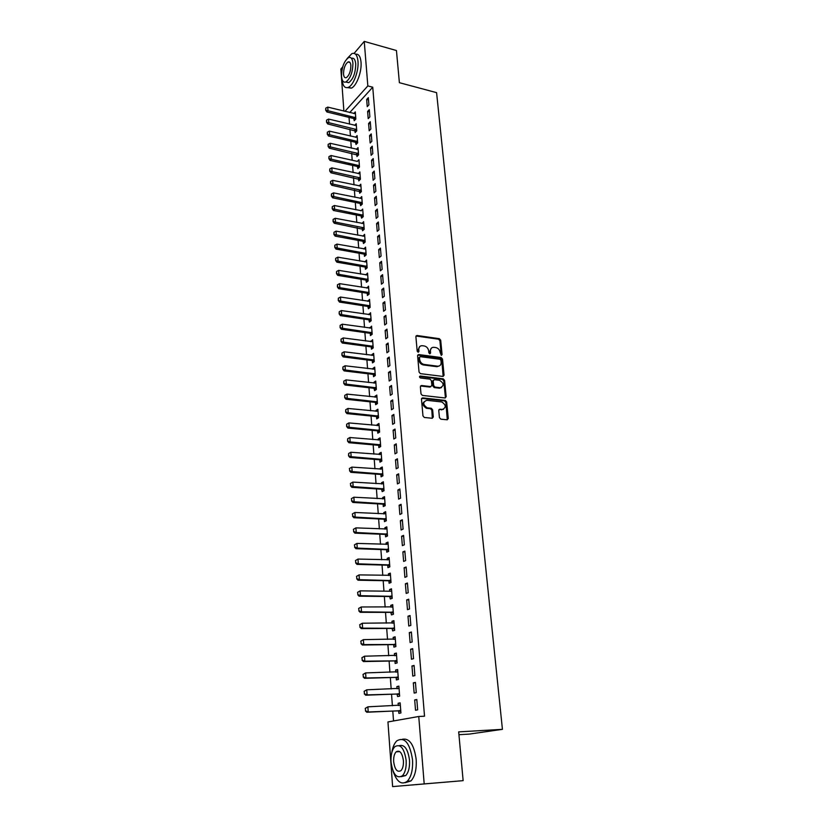 <?xml version="1.0" encoding="UTF-8"?>
<svg xmlns="http://www.w3.org/2000/svg" width="828" height="828" viewBox="0 0 828 828"><rect width="100%" height="100%" fill="white"/><g stroke="black" fill="none" stroke-linecap="round" stroke-linejoin="round"><path stroke-width="1.24" d="M441.314 355.388L442.08 354.55L440.693 340.194L439.337 338.673L416.939 335.485L415.894 336.675L417.188 351.196L418.192 352.283L418.958 351.434L418.782 349.551C418.771 347.025 419.91 345.742 422.197 345.7L424.278 345.98C426.72 346.58 428.179 348.215 428.666 350.886L428.842 352.769L429.835 353.846L430.581 352.997L430.415 351.124C430.384 348.619 431.502 347.336 433.769 347.294L435.818 347.574C438.24 348.164 439.689 349.789 440.175 352.459L441.314 355.388M441.272 355.378L439.916 340.722L438.561 339.201L415.998 336.013M418.161 352.273L418.016 350.068L418.782 349.551M429.784 353.835L429.639 351.641L430.415 351.124M439.43 417.602L440.817 419.154L447.161 419.796L448.269 418.513L446.665 401.953L445.34 400.421L422.622 397.885L421.473 399.148L422.973 415.915L424.288 417.467L432.154 418.264L433.292 416.981L432.63 409.819L431.305 408.276L427.217 407.831C422.777 404.716 422.611 402.211 426.71 400.297L441.779 401.963C446.188 405.006 446.385 407.511 442.359 409.456L439.875 409.187L438.757 410.471L439.43 417.602M418.751 716.489L424.195 783.919L392.617 786.6L387.949 721.944L418.751 716.489L424.526 716.199L372.745 87.209L367.839 85.926L344.945 111.356M354.115 53.385L364.248 41.4L396.446 50.529L399.386 82.686L436.584 92.653L502.43 729.333L458.681 731.89L463.142 780.659L424.195 783.919M364.248 41.4L367.839 85.926M442.98 376.429L444.077 375.208L442.514 359.073L441.158 357.551L418.689 354.55L417.602 355.771L419.061 372.093L420.448 373.645L442.98 376.429M444.584 380.373L446.168 396.715L445.05 397.968L422.352 395.411L420.997 393.859L420.365 386.759L421.514 385.506L430.736 386.593L431.864 385.351L431.429 380.694L430.053 379.152L420.458 377.982C419.258 377.185 419.206 376.543 420.282 376.026L443.208 378.841L444.584 380.373L443.787 380.859L445.371 397.192L446.168 396.715M458.94 734.705L469.341 734.084L502.43 729.333M415.439 682.396L413.327 682.862L414.145 693.088L416.267 692.643L415.439 682.396M364.123 691.318L364.527 693.812L364.123 691.318L366.742 689.796L367.083 694.889L365.676 695.199L396.985 694.019L397.626 696.565L399.645 696.141L398.889 686.112L396.871 686.567L397.036 688.73M412.717 648.645L410.636 649.214L411.433 659.243L413.534 658.705L412.717 648.645M394.946 661.003L395.132 663.445L397.129 662.928L396.384 653.085L394.387 653.623L394.542 655.652M410.046 615.525L407.997 616.187L408.784 626.03L410.843 625.399L410.046 615.525M359.725 624.726L360.108 627.106L359.725 624.726L362.291 623.225L362.623 628.141L361.246 628.576L392.058 628.431L392.679 630.926L394.656 630.325L393.921 620.658L391.954 621.29L392.099 623.163M407.428 583.026L405.399 583.761L406.175 593.428L408.214 592.713L407.428 583.026M357.582 592.341L357.965 594.659L357.582 592.341L360.128 590.861L360.449 595.684L359.083 596.181L389.657 596.522L390.278 598.996L392.224 598.313L391.499 588.822L389.564 589.526L389.688 591.264M404.861 551.106L402.853 551.924L403.619 561.415L405.627 560.618L404.861 551.106M387.711 565.017L387.908 567.635L389.833 566.87L389.129 557.554L387.214 558.341L387.328 559.935M402.336 519.767L400.359 520.667L401.104 529.992L403.091 529.113L402.336 519.767M385.393 534.215L385.589 536.834L387.494 535.995L386.8 526.836L384.906 527.695L385.01 529.164M399.852 488.996L397.895 489.969L398.63 499.129L400.597 498.166L399.852 488.996M383.116 503.952L383.312 506.57L385.196 505.66L384.513 496.655L382.639 497.597L382.733 498.932M397.419 458.774L395.484 459.819L396.208 468.803L398.144 467.779L397.419 458.774M380.88 474.216L381.077 476.835L382.929 475.852L382.257 467.002L380.404 468.006L380.497 469.228M395.028 429.07L393.124 430.198L393.828 439.026L395.743 437.929L395.028 429.07M378.696 445.34L378.872 447.606L380.704 446.551L380.042 437.867L378.22 438.933L378.303 440.041M378.675 444.998L380.673 446.178M392.679 399.903L390.795 401.083L391.489 409.767L393.372 408.597L392.679 399.903M376.512 416.277L376.709 418.885L378.52 417.767L377.868 409.218L376.067 410.357L376.14 411.34M390.371 371.223L388.508 372.476L389.181 381.015L391.054 379.773L390.371 371.223M375.891 383.105L346.011 379.886L346.301 384.14L345.048 385.01L373.997 388.301L374.577 390.64L376.378 389.46L375.736 381.066L373.945 382.267L374.018 383.136M388.094 343.051L386.252 344.365L386.924 352.749L388.777 351.455L388.094 343.051M372.321 360.677L372.486 362.881L374.266 361.639L373.635 353.38L371.865 354.643L371.927 355.409M385.869 315.354L384.047 316.72L384.699 324.969L386.531 323.613L385.869 315.354M370.271 333.405L370.437 335.578L372.186 334.274L371.565 326.16L369.868 328.136M383.674 288.113L381.874 289.552L382.515 297.656L384.327 296.238L383.674 288.113M369.692 301.371L340.474 297.045L340.743 301.092L339.532 302.096L367.839 306.443L368.408 308.73L370.147 307.374L369.536 299.384L367.849 301.32M381.511 261.337L379.731 262.828L380.373 270.797L382.153 269.328L381.511 261.337M367.684 275.02L338.683 270.352L338.952 274.327L337.752 275.372L365.862 280.05L366.421 282.327L368.139 280.909L367.539 273.054L365.862 274.948M379.39 235.007L377.63 236.549L378.261 244.395L380.021 242.863L379.39 235.007M364.31 254.227L364.465 256.349L366.162 254.879L365.572 247.148L363.916 249M377.299 209.111L375.57 210.705L376.181 218.416L377.93 216.832L377.299 209.111M362.385 228.683L362.54 230.784L364.216 229.263L363.637 221.666L361.991 223.477M375.25 183.64L373.531 185.286L374.142 192.862L375.86 191.237L375.25 183.64M361.877 198.503L333.508 192.872L333.756 196.66L332.597 197.82L360.097 203.419L360.646 205.634L362.302 204.071L361.732 196.588L360.097 198.358M373.231 158.572L371.534 160.27L372.124 167.732L373.832 166.045L373.231 158.572M358.627 178.827L358.783 180.887L360.418 179.262L359.859 171.903L358.234 173.632M371.244 133.908L369.567 135.657L370.147 142.996L371.834 141.267L371.244 133.908M356.796 154.484L356.951 156.523L358.565 154.857L358.017 147.612L356.402 149.309L357.499 149.537M369.288 109.648L367.622 111.428L368.201 118.652L369.868 116.883L369.288 109.648M354.984 130.524L355.14 132.542L356.744 130.834L356.206 123.703L354.653 125.37M372.745 87.209L349.737 112.546M349.043 117.39L349.54 124.138M349.923 129.251L350.43 136.092M350.803 141.205L351.31 148.14M351.693 153.263L352.21 160.28M352.583 165.414L353.111 172.514M353.494 177.658L354.022 184.851M354.394 189.995L354.933 197.292M355.315 202.446L355.864 209.826M356.237 214.98L356.796 222.463M357.168 227.628L357.727 235.204M358.11 240.368L358.679 248.048M359.062 253.223L359.631 260.996M360.014 266.181L360.594 274.058M360.977 279.243L361.567 287.223M361.95 292.408L362.54 300.492M362.923 305.687L363.523 313.874M363.906 319.08L364.517 327.37M364.91 332.577L365.521 340.981M365.904 346.197L366.535 354.705M366.918 359.921L367.56 368.553M367.942 373.77L368.584 382.505M368.967 387.732L369.619 396.581M370.002 401.818L370.665 410.781M371.058 416.018L371.72 425.106M372.114 430.343L372.786 439.554M373.169 444.791L373.863 454.117M374.246 459.364L374.939 468.814M375.332 474.071L376.036 483.645M376.419 488.893L377.144 498.601M377.527 503.859L378.251 513.691M378.634 518.949L379.369 528.916M379.762 534.174L380.507 544.275M380.89 549.544L381.646 559.769M382.039 565.038L382.795 575.408M383.188 580.676L383.964 591.192M384.347 596.46L385.134 607.11M385.527 612.389L386.314 623.173M386.707 628.452L387.514 639.392M387.908 644.67L388.715 655.755M389.108 661.044L389.936 672.274M390.33 677.552L391.168 688.937M391.551 694.226L392.4 705.766M392.793 711.055L393.528 720.95M355.45 113.746L327.764 107.112L328.012 110.693L326.894 111.966L353.711 118.528L354.249 120.691L355.843 118.963L355.305 111.883L353.794 113.539M368.325 97.652L366.669 99.463L367.239 106.636L368.905 104.835L368.325 97.652M357.251 137.479L329.378 131.135L329.616 134.767L328.488 136.009L355.502 142.302L356.04 144.486L357.655 142.799L357.106 135.606L355.512 137.293M370.261 121.726L368.595 123.496L369.174 130.783L370.851 129.023L370.261 121.726M357.313 161.367L331.003 155.529L331.252 159.224L330.113 160.435L357.313 166.459L357.862 168.653L359.487 167.018L358.938 159.711L357.313 161.419M372.238 146.194L370.54 147.912L371.13 155.312L372.828 153.604L372.238 146.194M359.549 191.144L359.704 193.214L361.36 191.62L360.791 184.199L359.166 185.948M374.235 171.054L372.528 172.721L373.128 180.245L374.846 178.589L374.235 171.054M361.018 210.633L334.346 205.52L334.605 209.339L333.436 210.478L361.039 215.932L361.588 218.157L363.254 216.615L362.685 209.07L361.039 210.861M376.274 196.319L374.546 197.944L375.156 205.592L376.895 203.978L376.274 196.319M364.744 236.29L336.064 231.136L336.323 235.017L335.143 236.115L362.943 241.269L363.502 243.515L365.179 242.024L364.599 234.355L362.943 236.187M378.344 222.007L376.595 223.581L377.216 231.354L378.965 229.791L378.344 222.007M365.283 267.154L365.438 269.286L367.146 267.837L366.556 260.054L364.889 261.917M380.445 248.121L378.675 249.642L379.307 257.539L381.087 256.038L380.445 248.121M367.249 293.329L367.415 295.472L369.133 294.085L368.532 286.167L366.856 288.082M382.588 274.668L380.797 276.138L381.439 284.17L383.24 282.731L382.588 274.668M370.696 314.712L341.374 310.562L341.654 314.64L340.432 315.623L368.843 319.805L369.423 322.102L371.161 320.767L370.551 312.715L368.853 314.671M384.761 301.671L382.95 303.079L383.602 311.256L385.424 309.869L384.761 301.671M371.296 346.984L371.461 349.178L373.221 347.905L372.6 339.718L370.892 341.716M386.976 329.14L385.144 330.486L385.807 338.797L387.649 337.472L386.976 329.14M373.366 374.494L373.531 376.709L375.312 375.488L374.68 367.166L372.9 368.398L372.962 369.216M389.222 357.075L387.369 358.358L388.053 366.814L389.905 365.552L389.222 357.075M375.446 402.108L375.643 404.706L377.444 403.557L376.802 395.08L375.001 396.25L375.074 397.181M391.52 385.496L389.646 386.717L390.33 395.329L392.213 394.128L391.52 385.496M377.589 430.581L377.785 433.179L379.607 432.092L378.955 423.481L377.133 424.588L377.216 425.633M393.849 414.424L391.954 415.573L392.648 424.329L394.552 423.201L393.849 414.424M379.773 459.55L379.969 462.159L381.811 461.134L381.149 452.367L379.307 453.413L379.4 454.572M396.219 443.86L394.304 444.936L395.008 453.847L396.933 452.792L396.219 443.86M350.379 483.521L350.751 485.663L350.379 483.521L352.852 482.093L353.152 486.616L351.848 487.319L381.584 489.224L382.184 491.635L384.057 490.683L383.374 481.772L381.522 482.734L381.615 484.018M398.63 473.813L396.684 474.827L397.419 483.894L399.365 482.91L398.63 473.813M384.254 519.021L384.451 521.63L386.334 520.76L385.651 511.683L383.768 512.584L383.871 513.981M401.094 504.314L399.127 505.256L399.862 514.488L401.839 513.567L401.094 504.314M386.552 549.544L386.748 552.162L388.663 551.365L387.959 542.123L386.055 542.951L386.169 544.482M403.588 535.364L401.601 536.233L402.356 545.631L404.354 544.793L403.588 535.364M388.912 580.873L389.088 583.243L391.023 582.519L390.309 573.121L388.384 573.866L388.508 575.532M406.144 566.994L404.126 567.77L404.892 577.344L406.91 576.588L406.144 566.994M358.648 608.456L359.031 610.805L358.648 608.456L361.205 606.976L361.525 611.83L360.159 612.306L390.847 612.399L391.468 614.894L393.435 614.252L392.71 604.668L390.754 605.34L390.888 607.141M408.732 599.203L406.693 599.896L407.469 609.646L409.518 608.984L408.732 599.203M393.714 644.681L393.9 647.113L395.887 646.554L395.142 636.804L393.165 637.384L393.31 639.33M411.381 632.012L409.311 632.623L410.108 642.559L412.178 641.969L411.381 632.012M396.188 677.47L396.374 679.923L398.382 679.457L397.626 669.521L395.618 670.018L395.784 672.119M414.072 665.443L411.971 665.96L412.789 676.083L414.89 675.596L414.072 665.443M398.703 710.869L398.889 713.353L400.928 712.97L400.152 702.848L398.123 703.262L398.299 705.508M416.815 699.505L414.693 699.929L415.521 710.248L417.654 709.855L416.815 699.505M463.142 780.659L392.617 786.6M343.889 111.097L340.857 69.055L342.72 66.851M366.669 99.463L368.501 99.929M367.622 111.428L369.474 111.894M368.595 123.496L370.437 123.941M369.567 135.657L371.42 136.092M370.54 147.912L372.403 148.347M358.224 173.538L359.631 173.839M371.534 160.27L373.397 160.694M359.155 185.803L360.697 186.124M372.528 172.721L374.401 173.135M360.087 198.171L361.764 198.513M373.531 185.286L375.415 185.689M374.546 197.944L376.44 198.337M361.971 223.198L363.782 223.55M375.57 210.705L377.464 211.088M362.923 235.866L364.744 236.208M376.595 223.581L378.499 223.953M363.885 248.638L365.707 248.969M377.63 236.549L379.545 236.911M364.858 261.503L366.69 261.824M378.675 249.642L380.601 249.984M365.831 274.482L367.673 274.792M379.731 262.828L381.656 263.169M366.814 287.575L368.667 287.875M380.797 276.138L382.733 276.459M367.808 300.761L369.661 301.05M381.874 289.552L383.809 289.872M368.812 314.071L370.675 314.35M382.95 303.079L384.896 303.39M369.826 327.484L371.689 327.743M384.047 316.72L386.003 317.02M370.84 341.001L372.714 341.26M385.144 330.486L387.111 330.765M371.865 354.643L373.749 354.891M386.252 344.365L388.218 344.634M372.9 368.398L374.794 368.626M387.369 358.358L389.346 358.617M373.945 382.267L375.84 382.484M388.508 372.476L390.485 372.724M375.001 396.25L376.906 396.467M389.646 386.717L391.634 386.955M376.067 410.357L377.972 410.553M390.795 401.083L392.793 401.301M377.133 424.588L379.048 424.774M391.954 415.573L393.952 415.78M378.22 438.933L380.145 439.109M393.124 430.198L395.132 430.384M379.307 453.413L381.242 453.568M394.304 444.936L396.322 445.112M380.404 468.006L382.35 468.151M395.484 459.819L397.512 459.975M381.522 482.734L383.457 482.869M396.684 474.827L398.723 474.972M382.639 497.597L384.585 497.711M397.895 489.969L399.945 490.104M383.768 512.584L385.724 512.687M399.127 505.256L401.176 505.37M384.906 527.695L386.873 527.788M400.359 520.667L402.418 520.771M386.055 542.951L388.032 543.023M401.601 536.233L403.671 536.316M387.214 558.341L389.191 558.393M402.853 551.924L404.933 551.997M388.384 573.866L390.371 573.907M404.126 567.77L406.206 567.822M389.564 589.526L391.561 589.557M405.399 583.761L407.49 583.802M390.754 605.34L392.762 605.351M406.693 599.896L408.794 599.917M391.954 621.29L393.962 621.29M407.997 616.187L410.108 616.187M393.165 637.384L395.184 637.363M409.311 632.623L411.423 632.602M394.387 653.623L396.415 653.592M410.636 649.214L412.758 649.183M395.618 670.018L397.657 669.966M411.971 665.96L414.114 665.909M396.871 686.567L398.92 686.495M413.327 682.862L415.47 682.8M398.123 703.262L400.183 703.169M414.693 699.929L416.846 699.846M431.419 348.07L429.639 351.641M419.796 346.497L418.016 350.068M443.156 376.44L441.738 359.58L440.372 358.048L417.726 355.067M440.941 360.346L439.978 359.269L420.262 356.661L419.496 357.51L419.682 359.507C420.169 362.219 421.638 363.865 424.112 364.444L437.67 366.193C439.999 366.193 441.158 364.9 441.127 362.322L440.941 360.346M419.537 357.147L418.73 358.027L419.496 357.51M439.275 365.966L436.884 366.69L423.336 364.951C420.872 364.372 419.392 362.726 418.906 360.025L418.73 358.027M445.205 397.978L445.371 397.192M430.933 386.604L429.949 387.08L420.52 385.993M420.282 376.026L419.527 376.512L442.421 379.327L443.208 378.841L442.421 379.327L443.787 380.859M440.227 387.711C444.253 385.755 444.025 383.292 439.533 380.3L434.307 379.669L433.189 380.901L433.624 385.558L435.01 387.1L440.227 387.711L439.43 388.197L441.49 387.576M433.334 380.145L432.402 381.387L433.189 380.901M439.43 388.197L434.203 387.576L432.837 386.045L432.402 381.387M443.56 409.322L438.933 409.643M425.923 400.762C421.825 402.677 421.99 405.192 426.42 408.297L427.393 407.852M432.319 418.275L431.843 410.274L430.519 408.742L426.606 408.318M447.286 419.806L445.868 402.418L444.543 400.887L421.638 398.351M325.87 109.938L325.756 108.147L325.683 110.155L355.75 117.711M355.233 117.421L354.084 118.673L355.429 119.408M327.764 107.112L325.756 108.147M325.683 110.155L326.894 111.966M356.34 125.566L328.571 119.077L328.809 122.679L356.651 129.561M326.667 121.923L326.553 120.112L326.48 122.13L328.809 122.679L327.681 123.941L356.351 131.259M328.571 119.077L326.553 120.112M326.48 122.13L327.681 123.941M327.464 134.001L327.35 132.18L327.277 134.208L357.551 141.516M357.034 141.226L355.874 142.447L357.272 143.192M329.378 131.135L327.35 132.18M327.277 134.208L328.488 136.009M342.109 79.54L342.119 79.674C342.771 86.008 344.841 88.565 348.329 87.354C353.494 85.367 358.928 70.794 357.986 61.21C357.292 55.01 355.253 52.485 351.869 53.644L347.077 58.653M347.594 87.613L351.351 88.13C356.526 86.153 361.971 71.612 361.018 62.048C360.418 56.345 358.607 53.737 355.574 54.234M351.455 58.333C353.825 57.639 355.243 59.471 355.719 63.849C355.595 72.854 353.277 79.126 348.754 82.655L345.804 82.003M341.529 76.414C341.995 80.968 343.475 82.8 345.969 81.931C350.482 78.381 352.79 72.108 352.914 63.094C352.428 58.612 350.969 56.79 348.526 57.629C344.003 61.168 341.664 67.43 341.529 76.414M350.865 65.495C350.554 62.597 349.613 61.427 348.029 61.965C345.11 64.253 343.61 68.289 343.527 74.075C343.827 77.004 344.779 78.184 346.383 77.625C349.292 75.348 350.782 71.301 350.865 65.495M392.969 770.868C396.736 781.953 401.518 785.41 407.324 781.228C411.309 776.747 413.048 769.574 412.52 759.7C409.798 742.809 404.561 736.527 396.819 740.843C394.366 743.254 392.71 747.135 391.83 752.476M405.275 782.677L410.967 780.928C414.973 776.457 416.701 769.295 416.173 759.442C414.083 744.734 409.508 737.996 402.46 739.238M399.293 745.645C404.519 744.269 407.914 749.071 409.498 760.063C409.87 767.163 408.618 772.327 405.741 775.546L401.269 776.664M391.033 762.112C392.876 774.366 396.664 778.941 402.377 775.815C405.254 772.586 406.507 767.421 406.144 760.301C404.209 748.108 400.452 743.565 394.863 746.68C391.965 749.857 390.692 755.001 391.033 762.112M403.412 760.632C402.17 752.766 399.748 749.837 396.136 751.845C394.263 753.894 393.445 757.216 393.673 761.791C394.873 769.688 397.305 772.627 400.98 770.62C402.832 768.539 403.64 765.217 403.412 760.632M358.162 149.495L330.186 143.285L330.434 146.949L358.472 153.553M328.271 146.173L328.147 144.341L328.085 146.38L330.434 146.949L329.296 148.171L358.203 155.229M330.186 143.285L328.147 144.341M328.085 146.38L329.296 148.171M329.089 158.448L328.964 156.595L328.892 158.645L359.393 165.693M358.866 165.414L357.686 166.594L359.145 167.359M331.003 155.529L328.964 156.595M328.892 158.645L330.113 160.435M360.004 173.797L331.831 167.877L332.08 171.603L360.315 177.927M329.906 170.816L329.782 168.953L329.71 171.013L332.08 171.603L330.931 172.793L360.097 179.593M331.831 167.877L329.782 168.953M329.71 171.013L330.931 172.793M360.936 186.103L332.67 180.328L332.918 184.075L361.256 190.264M330.734 183.288L330.61 181.404L330.538 183.485L332.918 184.075L331.759 185.255L361.049 191.92M332.67 180.328L330.61 181.404M330.538 183.485L331.759 185.255M331.562 195.853L331.438 193.969L331.366 196.05L362.198 202.694M361.66 202.415L360.47 203.553L362.012 204.34M333.508 192.872L331.438 193.969M331.366 196.05L332.597 197.82M332.401 208.532L332.276 206.627L332.204 208.718L363.15 215.218M362.612 214.949L361.412 216.067L362.985 216.864M334.346 205.52L332.276 206.627M332.204 208.718L333.436 210.478M363.782 223.591L335.205 218.281L335.464 222.121L364.113 227.855M333.249 221.314L333.115 219.389L333.053 221.5L335.464 222.121L334.284 223.249L363.968 229.491M335.205 218.281L333.115 219.389M333.053 221.5L334.284 223.249M334.098 234.189L333.974 232.254L333.901 234.376L365.076 240.586M364.537 240.317L363.326 241.393L364.962 242.211M336.064 231.136L333.974 232.254M333.901 234.376L335.143 236.115M365.717 249.104L336.934 244.105L337.193 248.007L366.048 253.43M334.957 247.189L334.833 245.233L334.76 247.365L337.193 248.007L336.013 249.093L363.906 254.092L365.966 255.045M336.934 244.105L334.833 245.233M334.76 247.365L336.013 249.093M366.7 262.01L337.803 257.177L338.072 261.12L367.032 266.368M335.826 260.282L335.692 258.315L335.63 260.458L338.072 261.12L336.882 262.176L364.879 267.02L366.97 267.982M337.803 257.177L335.692 258.315M335.63 260.458L336.882 262.176M336.706 273.488L336.572 271.501L336.499 273.664L338.952 274.327L368.025 279.419M367.477 279.16L366.245 280.174L367.994 281.023M338.683 270.352L336.572 271.501M336.499 273.664L337.752 275.372M368.688 288.144L339.573 283.642L339.842 287.658L369.019 292.574M337.586 286.809L337.451 284.801L337.379 286.974L339.842 287.658L338.642 288.682L366.845 293.195L369.019 294.178M339.573 283.642L337.451 284.801M337.379 286.974L338.642 288.682M338.476 300.233L338.341 298.215L338.269 300.398L340.743 301.092L370.023 305.842M369.474 305.584L368.232 306.567L370.064 307.436M340.474 297.045L338.341 298.215M338.269 300.398L339.532 302.096M339.366 313.781L339.232 311.742L339.169 313.947L341.654 314.64L371.037 319.225M370.489 318.966L369.236 319.929L371.11 320.809M341.374 310.562L339.232 311.742M339.169 313.947L340.432 315.623M371.72 328.167L342.285 324.193L342.564 328.302L372.062 332.711M340.277 327.433L340.132 325.383L340.07 327.598L342.564 328.302L341.343 329.265L369.857 333.28L372.176 334.284M342.285 324.193L340.132 325.383M340.07 327.598L341.343 329.265M372.755 341.726L343.206 337.938L343.485 342.088L373.097 346.311M341.188 341.208L341.043 339.138L340.981 341.364L343.485 342.088L342.254 343.02L370.882 346.86L373.221 347.874M343.206 337.938L341.043 339.138M340.981 341.364L342.254 343.02M373.79 355.398L344.137 351.796L344.417 355.978L374.142 360.025M342.109 355.098L341.964 353.007L341.902 355.253L344.417 355.978L343.175 356.899L371.907 360.563L374.256 361.557M344.137 351.796L341.964 353.007M341.902 355.253L343.175 356.899M374.836 369.195L345.069 365.779L345.348 370.002L375.187 373.863M343.03 369.112L342.895 367.001L342.823 369.257L345.348 370.002L344.106 370.892L372.952 374.37L375.301 375.363M345.069 365.779L342.895 367.001M342.823 369.257L344.106 370.892M343.972 383.24L343.827 381.108L343.755 383.385L346.301 384.14L376.243 387.814M375.684 387.556L374.401 388.415L376.357 389.284M346.011 379.886L343.827 381.108M343.755 383.385L345.048 385.01M376.957 397.129L346.963 394.107L347.253 398.392L377.32 401.88M344.914 397.492L344.769 395.349L344.696 397.637L347.253 398.392L345.99 399.251L375.094 402.356L377.423 403.329M346.963 394.107L344.769 395.349M344.696 397.637L345.99 399.251M378.034 411.278L347.926 408.452L348.215 412.779L378.396 416.07M345.866 411.868L345.721 409.705L345.649 412.002L348.215 412.779L346.942 413.607L376.119 416.525L378.499 417.488M347.926 408.452L345.721 409.705M345.649 412.002L346.942 413.607M379.11 425.551L348.888 422.922L349.188 427.289L379.483 430.374M346.818 426.368L346.673 424.184L346.611 426.503L349.188 427.289L347.915 428.097L377.299 430.829L379.586 431.771M348.888 422.922L346.673 424.184M346.611 426.503L347.915 428.097M380.207 439.947L349.871 437.526L350.161 441.924L380.569 444.812M347.791 441.003L347.646 438.799L347.574 441.127L350.161 441.924L348.878 442.711L378.686 445.329L380 444.574M349.871 437.526L347.646 438.799M347.574 441.127L348.878 442.711M381.304 454.458L350.855 452.254L351.155 456.694L381.677 459.374M348.764 455.752L348.619 453.537L348.557 455.886L351.155 456.694L349.861 457.449L379.369 459.768L381.78 460.71M350.855 452.254L348.619 453.537M348.557 455.886L349.861 457.449M349.385 468.524L349.758 470.646L349.385 468.524L351.848 467.106L352.148 471.587L382.795 474.061M349.758 470.646L352.148 471.587L350.855 472.322L380.476 474.434L382.888 475.365M382.422 469.103L351.848 467.106L349.602 468.4M349.54 470.77L350.855 472.322M350.751 485.663L353.152 486.616L383.913 488.872M383.343 488.634L381.998 489.327L384.016 490.145M383.54 483.873L352.852 482.093L350.596 483.407M350.534 485.777L351.848 487.319M351.382 498.653L351.755 500.816L351.382 498.653L353.866 497.214L354.167 501.778L385.051 503.817M351.755 500.816L354.167 501.778L352.852 502.461L382.712 504.149L385.144 505.059M384.668 498.777L353.866 497.214L351.6 498.539M351.538 500.93L352.852 502.461M352.386 513.919L352.759 516.113L352.386 513.919L354.881 512.48L355.191 517.086L386.2 518.897M352.759 516.113L355.191 517.086L353.866 517.728L383.84 519.208L386.283 520.108M385.807 513.815L354.881 512.48L352.614 513.805M352.542 516.217L353.866 517.728M353.411 529.32L353.784 531.535L353.411 529.32L355.916 527.871L356.226 532.518L387.349 534.101M353.784 531.535L356.226 532.518L354.891 533.139L384.989 534.402L387.442 535.281M386.966 528.978L355.916 527.871L353.628 529.216M353.566 531.638L354.891 533.139M354.436 544.865L354.819 547.101L354.436 544.865L356.951 543.406L357.261 548.095L388.518 549.45M354.819 547.101L357.261 548.095L355.926 548.685L386.138 549.72L388.601 550.599M388.125 544.275L356.951 543.406L354.663 544.762M354.591 547.205L355.926 548.685M355.471 560.546L355.854 562.812L355.471 560.546L357.996 559.076L358.317 563.816L389.688 564.934M355.854 562.812L358.317 563.816L356.971 564.375L387.297 565.182L389.771 566.052M387.711 565.265L389.098 564.717L387.711 565.265M389.295 559.718L357.996 559.076L355.698 560.452M355.636 562.905L356.971 564.375M356.526 576.371L356.909 578.668L356.526 576.371L359.062 574.901L359.373 579.672L390.878 580.563M356.909 578.668L359.373 579.672L358.027 580.211L388.477 580.78L390.961 581.639M390.474 575.294L359.062 574.901L356.744 576.278M356.682 578.751L358.027 580.211M357.965 594.659L360.449 595.684L392.068 596.326M391.478 596.108L390.081 596.605L392.151 597.361M391.023 591.233L360.128 590.861L357.799 592.258M357.737 594.752L359.083 596.181M359.031 610.805L361.525 611.83L393.279 612.234M392.679 612.016L391.271 612.482L393.352 613.237M392.876 606.862L361.205 606.976L358.876 608.373M392.865 606.82L391.986 607.141M358.803 610.888L360.159 612.306M360.108 627.106L362.623 628.141L394.501 628.286M393.9 628.069L392.482 628.504L394.573 629.249M394.087 622.863L362.291 623.225L359.952 624.643M394.076 622.77L393.072 623.163M359.88 627.179L361.246 628.576M360.801 641.141L361.205 643.553L360.801 641.141L363.389 639.64L363.72 644.588L395.722 644.484M361.205 643.553L363.72 644.588L362.333 645.002L393.269 644.608L395.794 645.416M395.308 639.019L363.389 639.64L361.039 641.069M395.298 638.874L394.169 639.319M360.967 643.615L362.333 645.002M361.898 657.711L362.302 660.144L361.898 657.711L364.496 656.2L364.827 661.199L396.964 660.827M362.302 660.144L364.827 661.199L363.44 661.582L394.501 660.93L397.036 661.717M396.55 655.31L364.496 656.2L362.136 657.649M396.54 655.124L395.277 655.631M362.064 660.206L363.44 661.582M363.006 674.437L363.409 676.9L363.006 674.437L365.614 672.916L365.955 677.966L398.216 677.325M363.409 676.9L365.955 677.966L364.548 678.308L395.743 677.397L398.289 678.184M397.802 671.756L365.614 672.916L363.244 674.375M397.782 671.518L396.395 672.098M363.171 676.962L364.548 678.308M364.527 693.812L367.083 694.889L399.479 693.978M398.879 693.771L397.419 694.081L399.541 694.795M399.055 688.358L366.742 689.796L364.361 691.266M399.034 688.078L397.523 688.72M364.289 693.864L365.676 695.199M365.251 708.364L365.655 710.89L365.251 708.364L367.88 706.833L368.222 711.966L400.762 710.786M365.655 710.89L368.222 711.966L366.804 712.246L398.247 710.807L400.814 711.562M400.328 705.114L367.88 706.833L365.49 708.313M400.307 704.773L398.661 705.497M365.417 710.931L366.804 712.246M441.293 355.057L442.08 354.55M418.181 351.952L418.958 351.434M429.804 353.515L430.581 352.997M416.267 336.023L417.022 335.495M438.561 339.201L439.337 338.673M439.916 340.722L440.693 340.194M417.964 355.077L418.74 354.56M440.372 358.048L441.158 357.551M441.738 359.58L442.514 359.073M443.29 375.695L444.077 375.208M418.906 360.025L419.682 359.507M423.336 364.951L424.112 364.444M436.811 366.68L437.588 366.183M420.738 385.993L421.514 385.506M429.949 387.08L430.736 386.593M432.837 386.045L433.624 385.558M439.078 409.653L439.875 409.187M441.562 409.912L442.359 409.456M430.446 408.732L431.243 408.266M431.843 410.274L432.63 409.819M432.506 417.436L433.292 416.981M421.835 398.361L422.622 397.885M444.491 400.876L445.288 400.41M445.868 402.418L446.665 401.953M447.472 418.968L448.269 418.513M353.711 118.528L354.86 117.276M354.974 130.513L356.123 129.282M354.601 130.369L355.761 129.137M355.502 142.302L356.661 141.091M356.775 154.474L357.944 153.273M356.402 154.329L357.572 153.139M357.313 166.459L358.493 165.279M358.607 178.817L359.787 177.647M358.234 178.682L359.414 177.513M359.538 191.133L360.718 189.985M359.166 190.999L360.346 189.85M360.097 203.419L361.287 202.28M361.039 215.932L362.229 214.814M362.364 228.683L363.575 227.586M361.981 228.549L363.192 227.452M362.943 241.269L364.154 240.192M364.289 254.217L365.51 253.161M363.906 254.092L365.127 253.026M365.262 267.144L366.483 266.109M364.879 267.02L366.1 265.974M365.862 280.05L367.094 279.036M367.239 293.319L368.47 292.315M366.845 293.195L368.087 292.191M367.839 306.443L369.091 305.46M368.843 319.805L370.095 318.842M370.251 333.394L371.513 332.452M369.857 333.28L371.12 332.339M371.275 346.973L372.538 346.052M370.882 346.86L372.145 345.938M372.31 360.677L373.583 359.776M371.907 360.563L373.19 359.662M373.345 374.484L374.629 373.604M372.952 374.37L374.235 373.49M373.997 388.301L375.291 387.452L373.997 388.301M375.457 402.46L376.75 401.632M375.053 402.356L376.347 401.518M376.523 416.629L377.827 415.822M376.119 416.525L377.423 415.718M377.599 430.922L378.913 430.136M377.195 430.819L378.51 430.032M378.282 445.226L379.597 444.47M379.783 459.871L381.108 459.136M379.369 459.768L380.704 459.033M380.88 474.537L382.215 473.823M380.476 474.434L381.811 473.719M381.584 489.224L382.929 488.541M383.116 504.242L384.471 503.59M382.712 504.149L384.057 503.486M384.254 519.301L385.61 518.659M383.84 519.208L385.196 518.576M385.403 534.484L386.769 533.874M384.989 534.402L386.355 533.791M386.552 549.802L387.928 549.223M386.138 549.72L387.514 549.14M387.297 565.182L388.684 564.624M388.891 580.863L390.288 580.335M388.477 580.78L389.864 580.252M389.657 596.522L391.054 596.025M390.847 612.399L392.265 611.933M392.058 628.431L393.476 627.997M393.693 644.67L395.122 644.267M393.269 644.608L394.697 644.194M394.925 660.992L396.364 660.62M394.501 660.93L395.939 660.547M396.167 677.459L397.616 677.118M395.743 677.397L397.181 677.056M396.985 694.019L398.444 693.709M398.682 710.859L400.152 710.59M398.247 710.807L399.717 710.527M416.173 336.013L416.939 335.485M417.923 355.067L418.689 354.55M436.884 366.69L437.67 366.193M426.42 408.297L427.217 407.831M430.519 408.742L431.305 408.276M444.543 400.887L445.34 400.421M348.329 87.354L351.351 88.13M348.754 82.655L345.969 81.931M349.985 62.493L348.029 61.965M407.324 781.228L410.967 780.928M405.741 775.546L402.377 775.815M399.769 751.596L396.136 751.845M375.094 402.356L376.388 401.528M376.191 416.536L377.496 415.718M377.299 430.829L378.613 430.042M378.417 445.247L379.741 444.491M379.545 459.799L380.87 459.054M380.683 474.465L382.019 473.751M381.832 489.265L383.167 488.582M382.981 504.2L384.337 503.538M384.151 519.26L385.506 518.628M385.33 534.464L386.697 533.853M386.51 549.792L387.887 549.212"/></g></svg>
